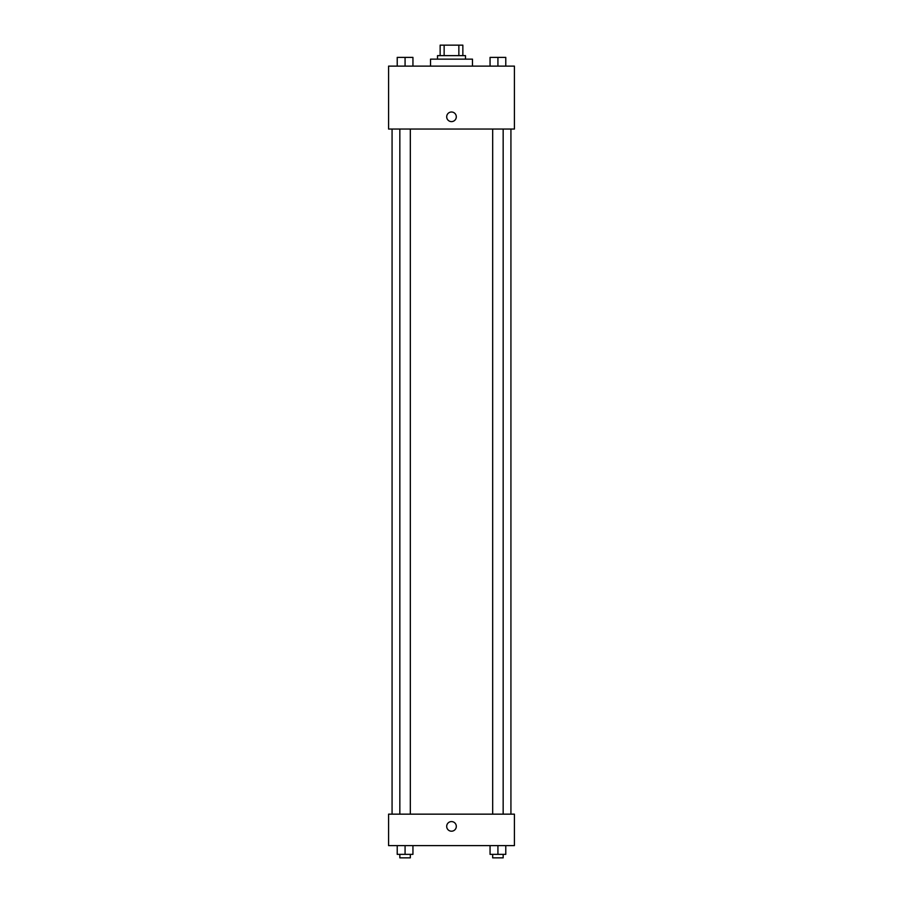 <?xml version="1.0" encoding="UTF-8"?>
<svg xmlns="http://www.w3.org/2000/svg" width="903" height="903" viewBox="0 0 903 903"><rect width="100%" height="100%" fill="white"/><g stroke="black" fill="none" stroke-linecap="round" stroke-linejoin="round"><path stroke-width="1.35" d="M444.141 55.636L444.141 45.15L440.145 45.15L440.145 55.636L440.145 45.15M444.141 45.15L462.855 45.15L462.855 55.636M458.859 55.636L458.859 45.15M437.515 59.135L437.515 55.636L465.485 55.636L465.485 59.135M472.472 66.122L472.472 59.135L430.528 59.135L430.528 66.122M388.583 66.122L514.417 66.122L514.417 129.039L388.583 129.039L388.583 66.122M446.692 116.803A4.808 4.808 0 0 1 453.904 112.649A4.808 4.808 0 0 1 453.904 120.968A4.808 4.808 0 0 1 446.692 116.803M388.583 814.156L514.417 814.156L514.417 845.614L388.583 845.614L388.583 814.156M451.5 831.2A4.808 4.808 0 0 1 447.335 823.987A4.808 4.808 0 0 1 455.665 823.987A4.808 4.808 0 0 1 451.5 831.2M490.058 845.614L490.058 854.351L505.782 854.351L505.782 845.614L505.782 854.351M497.925 854.351L497.925 845.614M503.163 854.351L503.163 857.85L492.677 857.85L492.677 854.351M397.218 845.614L397.218 854.351L412.942 854.351L412.942 845.614L412.942 854.351M405.075 854.351L405.075 845.614M410.323 854.351L410.323 857.85L399.837 857.85L399.837 854.351M490.058 66.122L490.058 57.386L505.782 57.386L505.782 66.122L505.782 57.386M497.925 66.122L497.925 57.386M503.163 57.386L492.677 57.386M397.218 66.122L397.218 57.386L412.942 57.386L412.942 66.122L412.942 57.386M405.075 66.122L405.075 57.386M410.323 57.386L399.837 57.386M510.929 814.156L510.929 129.039M392.071 814.156L392.071 129.039M492.677 129.039L492.677 814.156M503.163 129.039L503.163 814.156M410.323 814.156L410.323 129.039M399.837 814.156L399.837 129.039"/></g></svg>
